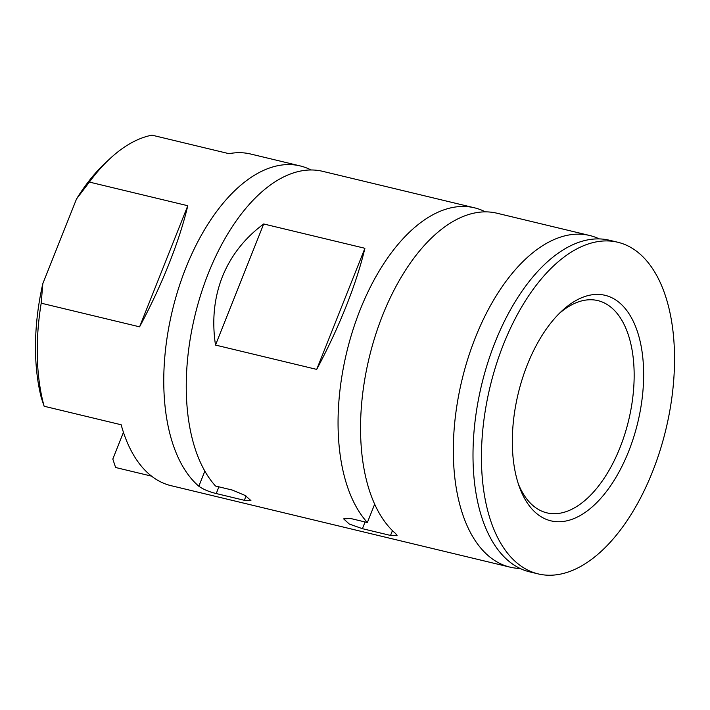 <?xml version="1.0" encoding="UTF-8"?>
<svg xmlns="http://www.w3.org/2000/svg" width="710" height="710" viewBox="0 0 710 710"><rect width="100%" height="100%" fill="white"/><g stroke="black" fill="none" stroke-linecap="round" stroke-linejoin="round"><path stroke-width="1.06" d="M89.398 182.079L76.538 198.915A163.717 86.842 103.5 0 1 105.178 163.123L109.846 158.765A170.542 90.463 103.5 0 0 89.398 182.079L187.786 205.722C183.588 223.49 177.314 242.873 168.98 263.88C160.593 284.896 150.795 305.886 139.595 326.831L41.198 303.188A170.542 90.463 103.5 0 0 44.127 406.244L41.322 397.804A163.717 86.842 103.5 0 1 42.813 283.654L41.198 303.188M374.658 504.198L367.363 522.524A170.542 90.463 -76.5 0 1 360.147 309.817A170.542 90.463 -76.5 0 1 474.457 207.808L322.651 171.323A170.542 90.463 103.5 0 0 208.341 273.332A170.542 90.463 103.5 0 0 215.556 486.039L232.427 490.095L245.269 495.518L250.923 500.594L244.338 500.301L216.23 493.548C208.988 491.773 203.184 489.341 198.827 486.235A170.542 90.463 -76.5 0 1 185.851 267.927A170.542 90.463 -76.5 0 1 300.161 165.918L250.683 154.026A170.542 90.463 103.5 0 0 229.028 153.679L152.002 135.166A170.542 90.463 103.5 0 0 109.846 158.765M559.338 313.412A109.145 57.9 -76.5 0 1 597.864 300.605A109.145 57.9 -76.5 0 1 628.661 420.258A109.145 57.9 -76.5 0 1 546.86 512.851A109.145 57.9 -76.5 0 1 518.353 483.936M527.352 364.692A115.97 61.513 -76.5 0 1 561.69 311.131A115.97 61.513 -76.5 0 1 640.242 341.829A115.97 61.513 -76.5 0 1 603.34 495.376A115.97 61.513 -76.5 0 1 519.418 487.033A115.97 61.513 -76.5 0 1 527.352 364.692M520.11 568.462A170.542 90.463 -76.5 0 1 510.028 567.139A170.542 90.463 -76.5 0 1 475.407 337.516A170.542 90.463 -76.5 0 1 589.726 235.507L496.947 213.213A170.542 90.463 103.5 0 0 382.637 315.222A170.542 90.463 103.5 0 0 395.621 533.529L397.103 535.722L390.527 535.438L362.411 528.684L349.267 524.024L343.64 518.877L350.5 518.469L367.363 522.524M589.726 235.507A170.542 90.463 -76.5 0 1 599.311 238.915M263.694 223.97L364.904 248.287C360.698 266.055 354.423 285.438 346.089 306.436C337.703 327.461 327.905 348.45 316.704 369.395L215.503 345.069C211.82 320.547 214.118 297.765 222.399 276.714C230.848 255.742 244.613 238.161 263.694 223.97L215.503 345.069M510.028 567.139L170.986 485.658A170.542 90.463 103.5 0 1 121.153 424.757L44.127 406.244M151.541 476.135L115.606 467.499L112.81 459.059L123.442 432.328M300.161 165.918A170.542 90.463 -76.5 0 1 311.078 169.983M474.457 207.808A170.542 90.463 -76.5 0 1 485.374 211.873M538.136 573.893L529.704 571.87A170.542 90.463 -76.5 0 1 493.645 543.452A170.542 90.463 -76.5 0 1 495.092 342.247A170.542 90.463 -76.5 0 1 564.37 249.157A170.542 90.463 -76.5 0 1 609.402 240.237L617.833 242.261A170.542 90.463 -76.5 0 1 665.944 429.213A170.542 90.463 -76.5 0 1 538.136 573.893A170.542 90.463 -76.5 0 1 503.523 344.27A170.542 90.463 -76.5 0 1 617.833 242.261M42.813 283.654L76.538 198.915M187.786 205.722L139.595 326.831M364.904 248.287L316.704 369.395M365.082 521.974L362.411 528.684M392.444 530.618L390.527 535.438M246.05 495.997L244.338 500.301M218.893 486.847L216.23 493.548M204.844 471.12L198.827 486.235"/></g></svg>
